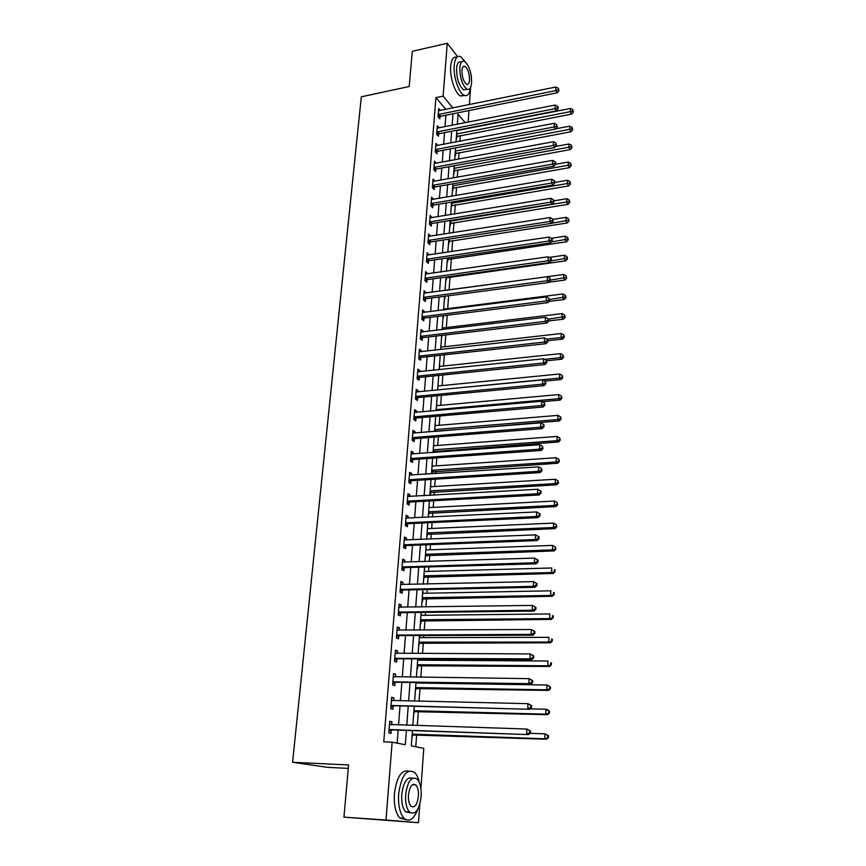 <?xml version="1.0" encoding="UTF-8"?>
<svg xmlns="http://www.w3.org/2000/svg" width="866" height="866" viewBox="0 0 866 866"><rect width="100%" height="100%" fill="white"/><g stroke="black" fill="none" stroke-linecap="round" stroke-linejoin="round"><path stroke-width="1.3" d="M348.284 768.369L327.619 767.352L292.578 762.275L361.317 96.808L409.174 86.503L412.313 51.289L447.278 43.3L457.594 56.669M470.92 73.935L471.375 76.706M470.628 87.369L469.404 104.613M468.982 110.556L468.16 122.182M415.756 746.763L416.643 734.66M417.304 725.578L418.343 711.3M419.079 701.265L420.032 688.21M420.822 677.255L421.688 665.391M422.067 660.217L422.164 658.918M422.554 653.527L423.333 642.832M423.712 637.625L423.864 635.514M424.264 630.091L424.957 620.521M425.347 615.293L425.552 612.381M425.953 606.925L426.57 598.471M426.949 593.221L427.219 589.529M427.62 584.041L428.161 576.68M428.54 571.387L428.865 566.938M429.276 561.428L429.731 555.128M430.121 549.813L430.499 544.617M430.9 539.074L431.29 533.813M431.679 528.476L432.102 522.555M432.513 516.98L432.827 512.737M433.216 507.368L433.693 500.743M434.104 495.146L434.342 491.888M434.732 486.508L435.273 479.19M435.674 473.561L435.847 471.277M436.237 465.876L436.821 457.876M437.233 452.225L437.33 450.894M437.731 445.46L438.358 436.8M439.203 425.271L439.874 415.961M440.653 405.31L441.379 395.372M442.093 385.554L442.862 375M443.522 366.015L444.334 354.854M444.929 346.681L445.784 334.936M446.326 327.554L447.224 315.224M447.7 308.632L448.642 295.739M449.075 289.904L450.017 276.968M450.472 270.647L451.348 258.642M451.868 251.562L452.669 240.51M453.243 232.683L453.979 222.562M454.607 214.01L455.278 204.798M455.949 195.532L456.555 187.218M457.28 177.249L457.833 169.812M458.601 159.16L459.088 152.578M459.911 141.266L460.322 135.518M412.422 730.72L411.296 745.897L423.766 748.321L420.919 788.58M419.804 804.287L418.495 822.7L385.987 820.026L392.136 742.173L405.31 744.738L406.392 730.514M385.987 820.026L343.932 817.136L418.495 822.7M458.211 124.141L457.41 123.189M456.306 138.073L456.718 138.56L456.891 136.352M455.04 155.144L455.462 155.62L455.624 153.39M453.762 172.388L454.185 172.854L454.358 170.602M452.474 189.806L452.896 190.26L453.07 187.987M451.175 207.407L451.771 205.556M449.855 225.182L450.288 225.625L450.461 223.298M448.523 243.14L448.956 243.573L449.129 241.224M447.181 261.294L447.625 261.716L447.798 259.345M445.817 279.631L446.261 280.043L446.445 277.64M445.113 289.244L445.503 290.391M444.453 298.153L444.897 298.554L445.07 296.215M443.728 307.874L444.117 309.086M443.067 316.88L443.511 317.27L443.63 315.679M442.342 326.699L442.721 327.987M441.66 335.802L442.115 336.181L442.18 335.358M440.924 345.729L441.314 347.093M439.506 364.954L439.885 366.405M438.066 384.396L438.434 385.911M436.605 404.043L436.984 405.645M435.143 423.907L435.511 425.585M433.65 443.977L434.018 445.741M433.52 452.496L433.606 451.359M432.145 464.273L432.513 466.125M431.939 473.81L432.102 471.721M430.629 484.798L430.987 486.735M429.893 494.724L430.38 495.006L430.575 492.31M429.092 505.549L429.449 507.573M428.345 515.595L429.038 513.127M427.544 526.528L427.891 528.639M426.786 536.682L427.479 534.181M425.964 547.745L426.31 549.942M425.206 558.018L425.91 555.463M424.383 569.2L424.719 571.495M423.615 579.581L424.318 576.983M422.77 590.904L423.106 593.286M421.991 601.405L422.5 601.61L422.705 598.763M421.147 612.847L421.482 615.336M420.356 623.466L420.865 623.661L421.082 620.781M418.711 645.787L419.436 643.048M419.837 637.636L419.988 635.525M417.033 668.368L417.553 668.53L417.769 665.575M418.17 660.184L418.256 658.896M415.344 691.209L416.081 688.373M413.634 714.32L414.381 711.43M411.902 737.702L412.66 734.758M445.838 109.408L435.944 97.631L383.757 741.859L392.136 742.173M397.148 743.147L398.144 730.233M398.555 724.983L400.016 706.136M400.428 700.854L401.867 682.332M402.279 677.006L403.697 658.81M404.108 653.451L405.494 635.568M405.916 630.177L407.28 612.608M407.702 607.185L409.044 589.908M409.466 584.453L410.787 567.479M411.209 561.991L412.508 545.299M412.93 539.789L414.208 523.389M414.641 517.846L415.886 501.717M416.319 496.164L417.553 480.294M417.986 474.72L419.198 459.121M419.631 453.513L420.822 438.185M421.255 432.556L422.435 417.488M422.868 411.826L424.015 397.007M424.459 391.335L425.596 376.764M426.029 371.07L427.144 356.749M427.588 351.033L428.681 336.939M429.125 331.213L430.207 317.357M430.651 311.608L431.712 297.98M432.156 292.21L433.195 278.82M433.65 273.039L434.667 259.854M435.122 254.063L436.128 241.105M436.572 235.281L437.568 222.54M438.012 216.716L438.986 204.181M439.441 198.336L440.404 186.017M440.859 180.16L441.801 168.036M442.255 162.169L443.175 150.24M443.63 144.362L444.55 132.639M445.005 126.739L445.903 115.21M440.437 110.512L438.705 108.477L438.044 116.791L439.787 118.826L439.971 116.574M439.062 127.908L437.319 125.841L436.648 134.252L438.402 136.243L438.586 133.97M437.676 145.499L435.923 143.399L435.241 151.886L437.005 153.845L437.189 151.539M436.258 163.263L434.505 161.13L433.812 169.704L435.598 171.62L435.782 169.303M434.84 181.221L433.065 179.046L432.372 187.716L434.169 189.589L434.353 187.24M433.401 199.364L431.625 197.156L430.922 205.913L432.729 207.753L432.913 205.383M431.939 217.702L430.164 215.45L429.449 224.305L431.279 226.102L431.463 223.709M430.467 236.245L428.681 233.95L427.966 242.891L429.807 244.656L429.991 242.231M428.984 254.972L427.187 252.634L426.462 261.684L428.313 263.394L428.508 260.947M427.479 273.905L425.671 271.534L424.946 280.671L426.808 282.348L427.003 279.87M425.964 293.044L424.145 290.63L423.409 299.874L425.293 301.498L425.487 298.997M424.427 312.399L424.492 311.543L422.608 309.941L421.861 319.283L423.755 320.864L423.95 318.331M422.868 331.959L422.944 331.007L421.049 329.459L420.291 338.898L422.197 340.435L422.402 337.87M421.298 351.737L421.385 350.698L419.469 349.193L418.711 358.74L420.627 360.224L420.833 357.636M419.718 371.731L419.804 370.594L417.877 369.143L417.098 378.799L419.047 380.228L419.252 377.608M418.116 391.952L418.213 390.718L416.265 389.31L415.485 399.074L417.434 400.46L417.65 397.819M416.492 412.4L416.589 411.069L414.63 409.715L413.84 419.588L415.81 420.919L416.026 418.246M416.048 418.018L416.081 417.477M414.846 433.076L414.966 431.647L412.985 430.337L412.184 440.329L414.175 441.606L414.381 438.9M413.19 453.99L413.309 452.453L411.318 451.197L410.506 461.297L412.508 462.52L412.725 459.792M411.512 475.142L411.642 473.496L409.629 472.306L408.817 482.514L410.83 483.683L411.047 480.911M409.813 496.532L409.954 494.778L407.918 493.642L407.096 503.969L409.131 505.084L409.358 502.291M408.092 518.171L408.243 516.309L406.197 515.227L405.364 525.684L407.41 526.734L407.637 523.898M406.36 540.059L406.511 538.089L404.454 537.061L403.61 547.637L405.678 548.633L405.905 545.764M404.595 562.207L404.768 560.118L402.69 559.155L401.835 569.85L403.913 570.781L404.151 567.89M402.82 584.604L402.993 582.407L400.904 581.508L400.038 592.333L402.138 593.199L402.376 590.266M401.023 607.283L401.207 604.955L399.096 604.122L398.219 615.066L400.341 615.878L400.579 612.912M399.204 630.221L399.399 627.774L397.267 627.006L396.379 638.08L398.522 638.827L398.761 635.817M397.364 653.429L397.559 650.864L395.416 650.16L394.517 661.375L396.671 662.046L396.92 659.004M395.491 676.92L395.708 674.224L393.543 673.586L392.634 684.941L394.809 685.536L395.058 682.462M393.608 700.702L393.835 697.866L391.649 697.303L390.728 708.789L392.926 709.319L393.175 706.212M391.703 724.766L391.93 721.8L389.722 721.313L388.802 732.939L391.01 733.394L391.259 730.244M343.932 817.136L348.587 764.97L292.578 762.275M435.944 97.631L443.111 96.137L447.278 43.3M452.929 107.969L443.111 96.137M406.782 725.243L408.211 706.342M408.611 701.027L410.019 682.462M410.419 677.115L411.805 658.864M412.205 653.484L413.569 635.547M413.97 630.145L415.301 612.511M415.712 607.066L417.022 589.746M417.444 584.279L418.722 567.241M419.144 561.742L420.411 545.006M420.822 539.475L422.067 523.021M422.489 517.467L423.712 501.295M424.134 495.72L425.336 479.807M425.758 474.211L426.938 458.569M427.36 452.95L428.529 437.579M428.951 431.928L430.088 416.817M430.521 411.144L431.647 396.292M432.069 390.598L433.173 375.985M433.606 370.28L434.7 355.915M435.133 350.189L436.193 336.062M436.626 330.314L437.676 316.426M438.12 310.656L439.149 296.995M439.582 291.214L440.599 277.78M441.032 271.989L442.039 258.782M442.472 252.959L443.457 239.969M443.901 234.145L444.864 221.371M445.308 215.526L446.25 202.969M446.694 197.102L447.625 184.75M448.068 178.883L448.989 166.727M449.432 160.849L450.342 148.898M450.785 142.998L451.673 131.242M452.117 125.343L452.994 113.782M465.194 122.766L458.071 114.182L457.324 124.314M456.88 130.236L456.014 142.002M455.581 147.913L454.693 159.885M454.249 165.774L453.351 177.941M452.918 183.83L451.998 196.203M451.565 202.07L450.634 214.66M450.201 220.516L449.248 233.311M448.815 239.146L447.852 252.158M447.43 257.981L446.445 271.22M446.012 277.033L445.016 290.489M444.594 296.28L443.576 309.963M443.143 315.744L442.115 329.654M441.692 335.413L440.642 349.561M440.22 355.309L439.149 369.695M438.726 375.422L437.644 390.057M437.222 395.762L436.118 410.646M435.695 416.33L434.58 431.474L559.393 420.919L557.812 419.555L557.985 415.366L435.013 425.628M434.158 437.135L433.022 452.539M432.599 458.168L431.441 473.843M431.03 479.45L429.85 495.395M429.428 500.981L428.226 517.186M427.815 522.75L426.602 539.247M426.191 544.779L424.946 561.558M424.535 567.068L423.268 584.139M422.868 589.616L421.58 606.99M421.179 612.435L419.869 630.112M419.469 635.525L418.137 653.505M417.737 658.896L416.384 677.19M415.983 682.549L414.608 701.168M414.219 706.483L412.811 725.427M437.46 128.179L439.073 127.854M435.858 145.715L437.676 145.369M434.321 163.425L436.28 163.068M432.892 181.297L434.862 180.951M431.441 199.353L433.422 199.018M429.991 217.593L431.972 217.269M428.518 236.039L430.51 235.725M427.025 254.68L429.027 254.377M425.52 273.515L427.533 273.223M423.994 292.556L426.018 292.275M422.456 311.803L424.492 311.543M420.898 331.256L422.944 331.007M419.328 350.925L421.385 350.698M417.737 370.81L419.804 370.594M416.135 390.923L418.213 390.718M414.511 411.253L416.589 411.069M412.865 431.82L414.966 431.647M411.198 452.604L413.309 452.453M409.521 473.637L411.642 473.496M407.821 494.908L409.954 494.778M406.1 516.417L408.243 516.309M404.368 538.176L406.511 538.089M402.603 560.194L404.768 560.118M400.828 582.461L402.993 582.407M399.02 604.988L401.207 604.955M397.202 627.785L399.399 627.774M395.361 650.853L397.559 650.864M393.489 674.203L395.708 674.224M391.605 697.823L393.835 697.866M389.689 721.735L391.93 721.8M438.954 114.215L440.697 116.261L557.282 92.781L555.788 90.584L438.228 114.528M558.321 89.761L558.916 90.638L558.386 88.321L558.321 89.761L555.788 90.584L555.961 86.99L438.532 110.729M440.697 116.261L438.553 117.386M557.282 92.781L558.916 90.638M558.386 88.321L555.961 86.99M456.414 136.612L571.766 114.063L570.348 111.985L570.488 108.467L456.858 130.593M456.609 133.981L572.794 111.173L573.357 112.006L572.859 109.766L572.794 111.173M570.488 108.467L572.859 109.766M573.357 112.006L571.766 114.063M437.568 131.654L439.322 133.656L556.47 110.826L554.976 108.672L436.832 131.968M557.509 107.839L558.115 108.694L558.18 107.243L557.574 106.377L557.509 107.839L554.976 108.672L555.138 105.046L437.135 128.125M439.322 133.656L437.135 134.793M556.47 110.826L558.115 108.694M557.574 106.377L555.138 105.046M436.161 149.266L437.925 151.236L555.658 129.077L554.143 126.966L435.425 149.58M556.697 126.111L557.303 126.956L556.762 124.639L556.697 126.111L554.143 126.966L554.305 123.286L435.739 145.694M437.925 151.236L435.695 152.384M555.658 129.077L557.303 126.956M556.762 124.639L554.305 123.286M434.743 167.062L436.518 168.989L554.825 147.523L553.309 145.445L434.007 167.376M555.875 144.579L556.481 145.412L555.94 143.096L555.875 144.579L553.309 145.445L553.471 141.732L434.321 163.447M436.518 168.989L434.245 170.169M554.825 147.523L556.481 145.412M555.94 143.096L553.471 141.732M455.148 153.661L571.051 131.74L569.622 129.694L569.774 126.144L555.907 128.753M455.343 151.063L572.09 128.872L572.653 129.684L572.145 127.443L572.09 128.872M569.774 126.144L572.145 127.443M572.653 129.684L571.051 131.74M453.871 170.873L570.326 149.591L568.897 147.588L569.049 143.994L555.691 146.43M454.065 168.318L571.376 146.755L571.95 147.556L571.43 145.315L571.376 146.755M569.049 143.994L571.43 145.315M571.95 147.556L570.326 149.591M452.593 188.258L569.601 167.636L568.161 165.677L568.312 162.039L555.474 164.291M452.777 185.757L570.651 164.821L571.224 165.612L570.705 163.371L570.651 164.821M568.312 162.039L570.705 163.371M571.224 165.612L569.601 167.636M433.303 185.053L435.1 186.937L553.991 166.164L552.454 164.139L432.567 185.356M555.041 163.252L555.647 164.075L555.723 162.57L555.106 161.758L555.041 163.252L552.454 164.139L552.627 160.383L432.881 181.395M435.1 186.937L432.773 188.128M553.991 166.164L555.647 164.075M555.106 161.758L552.627 160.383M451.283 205.816L568.865 185.876L567.414 183.949L567.566 180.28L554.835 182.434M451.467 203.358L569.925 183.094L570.499 183.863L569.98 181.622L569.925 183.094M567.566 180.28L569.98 181.622M570.499 183.863L568.865 185.876M465.475 62.038L460.647 56.604C457.118 55.327 454.975 58.26 454.217 65.415C453.178 76.446 458.742 93.084 464.1 95.282C467.488 96.602 469.621 94.037 470.519 87.585M456.858 57.264C453.459 56.29 451.403 59.267 450.666 66.195C449.616 77.215 455.202 93.82 460.582 96.018L464.447 95.433M466.633 89.285L463.689 89.902C459.012 85.918 456.642 78.752 456.566 68.414C457.107 63.25 458.655 61.129 461.21 62.06M471.602 82.8C471.526 72.495 469.145 65.34 464.447 61.345C461.914 60.414 460.376 62.525 459.835 67.7C459.911 78.048 462.282 85.225 466.936 89.22C469.534 90.194 471.093 88.051 471.602 82.8M461.957 70.427C462.011 77.096 463.537 81.718 466.547 84.294C468.214 84.911 469.21 83.526 469.545 80.159C469.491 73.513 467.954 68.901 464.945 66.325C463.299 65.719 462.303 67.083 461.957 70.427M419.415 782.712C418.408 778.112 416.86 774.745 414.771 772.613C406.868 768.034 401.488 775.178 398.631 794.025C398.046 805.218 399.821 813.282 403.967 818.229C409.239 822.483 413.872 819.452 417.845 809.136M408.817 771.076C401.488 769.473 396.682 777.04 394.398 793.776C393.792 804.947 395.578 813.001 399.746 817.937L405.797 819.637M410.387 812.817L405.602 811.81C402.614 808.259 401.326 802.457 401.748 794.403C403.491 781.846 407.074 776.466 412.497 778.242M421.147 796.514C421.536 788.461 420.226 782.669 417.217 779.173C411.523 775.871 407.67 781.024 405.645 794.631C405.223 802.695 406.511 808.508 409.499 812.059C415.334 815.361 419.22 810.186 421.147 796.514M408.449 794.966C408.189 800.173 409.023 803.908 410.939 806.192C414.695 808.324 417.195 804.99 418.44 796.179C418.7 790.994 417.856 787.259 415.918 784.997C412.238 782.875 409.748 786.198 408.449 794.966M431.863 203.229L433.66 205.08L553.147 185.021L551.599 183.029L431.116 203.532M554.197 182.141L554.814 182.932L554.879 181.416L554.262 180.615L554.197 182.141L551.599 183.029L551.772 179.23L431.43 199.526M433.66 205.08L431.279 206.281M553.147 185.021L554.814 182.932M554.262 180.615L551.772 179.23M449.974 223.558L568.118 204.311L566.667 202.428L566.819 198.715L554.024 200.793M450.158 221.155L569.178 201.551L569.763 202.308L569.243 200.068L569.178 201.551M566.819 198.715L569.243 200.068M569.763 202.308L568.118 204.311M430.391 221.599L432.21 223.406L552.292 204.084L550.733 202.135L429.644 221.902M553.342 201.226L553.969 202.005L553.417 199.7L553.342 201.226L550.733 202.135L550.906 198.292L429.969 217.853M432.21 223.406L429.774 224.63M552.292 204.084L553.969 202.005M553.417 199.7L550.906 198.292M448.642 241.495L567.371 222.941L565.899 221.101L566.05 217.344L552.887 219.39M551.447 223.32L568.432 220.213L569.016 220.949L568.497 218.708L568.432 220.213M566.05 217.344L568.497 218.708M569.016 220.949L567.371 222.941M428.908 240.163L430.748 241.928L551.425 223.352L549.856 221.458L428.161 240.467M552.486 220.538L553.103 221.295L553.179 219.748L552.551 218.979L552.486 220.538L549.856 221.458L550.029 217.572L428.486 236.364M430.748 241.928L428.259 243.173M551.425 223.352L553.103 221.295M552.551 218.979L550.029 217.572M447.3 259.605L566.613 241.776L565.13 239.979L565.282 236.18L551.285 238.258M551.231 242.025L567.674 239.07L568.269 239.795L567.739 237.555L567.674 239.07M565.282 236.18L567.739 237.555M568.269 239.795L566.613 241.776M427.414 258.934L429.265 260.655L550.549 242.848L548.968 240.986L426.657 259.226M551.61 240.055L552.237 240.802L552.313 239.233L551.685 238.486L551.61 240.055L548.968 240.986L549.152 237.067L426.992 255.091M429.265 260.655L426.711 261.911M550.549 242.848L552.237 240.802M551.685 238.486L549.152 237.067M445.947 277.899L565.844 260.807L564.351 259.064L564.513 255.221L549.315 257.375M551.025 260.926L566.916 258.144L567.511 258.847L566.981 256.607L566.916 258.144M564.513 255.221L566.981 256.607M567.511 258.847L565.844 260.807M425.91 277.899L427.772 279.577L549.661 262.55L548.07 260.742L425.141 278.192M550.733 259.8L551.361 260.525L551.436 258.934L550.798 258.209L550.733 259.8L548.07 260.742L548.254 256.78L425.477 274.002M427.772 279.577L425.152 280.855M549.661 262.55L551.361 260.525M550.798 258.209L548.254 256.78M549.022 282.186L565.065 280.054L563.571 278.354L563.723 274.479L445.016 290.456M550.495 280.097L566.148 277.423L566.743 278.105L566.202 275.875L566.148 277.423M563.723 274.479L566.202 275.875M566.743 278.105L565.065 280.054M424.372 297.07L426.256 298.705L548.773 282.489L547.171 280.725L423.615 297.363M549.845 279.761L550.484 280.476L549.91 278.159L549.845 279.761L547.171 280.725L547.344 276.709L423.95 293.13M426.256 298.705L423.571 300.004M548.773 282.489L550.484 280.476M549.91 278.159L547.344 276.709M548.892 301.444L564.286 299.517L562.77 297.85L562.932 293.942L443.641 309.151M549.629 299.517L565.368 296.919L565.963 297.579L565.422 295.349L565.368 296.919M562.932 293.942L565.422 295.349M565.963 297.579L564.286 299.517M422.835 316.458L424.719 318.038L547.864 302.645L546.251 300.935L422.067 316.74M548.936 299.961L549.585 300.643L549.012 298.337L548.936 299.961L546.251 300.935L546.435 296.876L422.402 312.464M424.719 318.038L421.969 319.37M547.864 302.645L549.585 300.643M549.012 298.337L546.435 296.876M548.676 320.94L563.495 319.186L561.969 317.573L562.131 313.611L442.234 328.052M548.524 319.175L564.578 316.62L565.184 317.27L564.632 315.04L564.578 316.62M562.131 313.611L564.632 315.04M565.184 317.27L563.495 319.186M421.266 336.051L423.171 337.588L546.944 323.029L545.32 321.373L420.497 336.333M548.026 320.388L548.676 321.048L548.752 319.413L548.102 318.742L548.026 320.388L545.32 321.373L545.515 317.27L420.844 332.014M423.171 337.588L420.346 338.942M546.944 323.029L548.676 321.048M548.102 318.742L545.515 317.27M547.799 340.739L562.694 339.082L561.157 337.513L561.32 333.507L440.826 347.147M546.727 339.126L561.157 337.513L563.777 336.549L564.383 337.177L563.842 334.947L563.777 336.549M561.32 333.507L563.842 334.947M564.383 337.177L562.694 339.082M419.685 355.861L421.612 357.355L546.024 343.661L544.389 342.059L418.917 356.142M547.106 341.052L547.756 341.691L547.832 340.035L547.182 339.385L547.106 341.052L544.389 342.059L544.573 337.902L419.263 351.769M421.612 357.355L418.711 358.73M546.024 343.661L547.756 341.691M547.182 339.385L544.573 337.902M546.771 360.765L561.882 359.195L560.334 357.68L560.497 353.631L439.398 366.448M544.595 359.325L560.334 357.68L562.965 356.705L563.582 357.312L563.03 355.082L562.965 356.705M560.497 353.631L563.03 355.082M563.582 357.312L561.882 359.195M418.094 375.898L420.032 377.338L545.082 364.521L543.437 362.973L417.315 376.169M546.175 361.956L546.836 362.573L546.251 360.267L546.175 361.956L543.437 362.973L543.631 358.773L417.661 371.752M420.032 377.338L417.109 378.702M545.082 364.521L546.836 362.573M546.251 360.267L543.631 358.773M544.801 381.105L561.06 379.535L559.501 378.074L559.674 373.982L437.947 385.965M437.655 389.895L559.501 378.074L562.153 377.078L562.77 377.663L562.218 375.443L562.153 377.078M559.674 373.982L562.218 375.443M562.77 377.663L561.06 379.535M416.481 396.152L418.43 397.537L544.14 385.63L542.473 384.136L415.691 396.422M545.234 383.097L545.894 383.703L545.309 381.397L545.234 383.097L542.473 384.136L542.668 379.882L416.048 391.952M418.43 397.537L415.496 398.901M544.14 385.63L545.894 383.703M545.309 381.397L542.668 379.882M542.473 401.694L560.226 400.114L558.667 398.696L558.83 394.56L436.486 405.689M436.193 409.661L558.667 398.696L561.33 397.689L561.947 398.252L561.395 396.033L561.33 397.689M558.83 394.56L561.395 396.033M561.947 398.252L560.226 400.114M414.846 416.633L416.806 417.975L543.177 406.988L541.51 405.548L414.056 416.903M544.27 404.498L544.941 405.072L544.357 402.777L544.27 404.498L541.51 405.548L541.705 401.239L414.413 412.378M416.806 417.975L413.861 419.317M543.177 406.988L544.941 405.072M544.357 402.777L541.705 401.239M434.71 429.633L557.812 419.555L560.497 418.538L561.125 419.079L560.562 416.86L560.497 418.538M557.985 415.366L560.562 416.86M561.125 419.079L559.393 420.919M413.19 437.341L415.171 438.629L542.213 428.594L540.525 427.209L412.4 437.611M543.307 426.148L543.978 426.7L544.065 424.957L543.383 424.405L543.307 426.148L540.525 427.209L540.72 422.857L412.768 433.043M415.171 438.629L412.216 439.971M542.213 428.594L543.978 426.7M543.383 424.405L540.72 422.857M433.087 451.619L558.538 441.963L556.957 440.664L557.13 436.421L433.52 445.784M433.216 449.844L556.957 440.664L559.653 439.614L560.28 440.145L559.717 437.925L559.653 439.614M557.13 436.421L559.717 437.925M560.28 440.145L558.538 441.963M411.523 458.298L413.526 459.521L541.228 450.461L539.529 449.14L410.733 458.558M542.332 448.047L543.014 448.577L542.408 446.293L542.332 448.047L539.529 449.14L539.724 444.734L411.101 453.936M413.526 459.521L410.549 460.853M541.228 450.461L543.014 448.577M542.408 446.293L539.724 444.734M431.582 471.97L557.682 463.245L556.08 462L556.253 457.713L432.015 466.157M431.701 470.26L556.08 462L558.797 460.95L559.436 461.448L558.862 459.229L558.797 460.95M556.253 457.713L558.862 459.229M559.436 461.448L557.682 463.245M409.835 479.483L411.848 480.662L540.232 472.587L538.522 471.32L409.033 479.742M541.347 470.216L542.029 470.725L541.423 468.441L541.347 470.216L538.522 471.32L538.728 466.861L409.412 475.066M411.848 480.662L408.86 481.983M540.232 472.587L542.029 470.725M541.423 468.441L538.728 466.861M430.056 492.559L556.816 484.776L555.203 483.596L555.377 479.255L430.489 486.768M430.175 490.914L555.203 483.596L557.931 482.524L558.57 483.001L557.996 480.782L557.931 482.524M555.377 479.255L557.996 480.782M558.57 483.001L556.816 484.776M408.124 500.905L410.159 502.031L539.226 494.973L537.505 493.772L407.323 501.165M540.341 492.657L541.034 493.144L541.109 491.336L540.416 490.849L540.341 492.657L537.505 493.772L537.71 489.258L407.702 496.435M410.159 502.031L407.15 503.341M539.226 494.973L541.034 493.144M540.416 490.849L537.71 489.258M428.518 513.376L555.94 506.567L554.316 505.441L554.489 501.046L428.941 507.595M428.627 511.795L554.316 505.441L557.055 504.348L557.704 504.802L557.13 502.594L557.055 504.348M554.489 501.046L557.13 502.594M557.704 504.802L555.94 506.567M406.403 522.588L408.449 523.649L538.208 517.641L536.476 516.504L405.591 522.837M539.323 515.367L540.027 515.822L540.103 513.993L539.41 513.538L539.323 515.367L536.476 516.504L536.682 511.936L405.97 518.052M408.449 523.649L405.418 524.948M538.208 517.641L540.027 515.822M539.41 513.538L536.682 511.936M426.96 534.419L555.052 528.606L553.417 527.535L553.591 523.096L427.382 528.661M427.068 532.904L553.417 527.535L556.178 526.431L556.827 526.864L556.243 524.655L556.178 526.431M553.591 523.096L556.243 524.655M556.827 526.864L555.052 528.606M404.649 544.519L406.717 545.526L537.18 540.568L535.426 539.507L403.837 544.768M538.306 538.349L538.998 538.782L539.085 536.931L538.381 536.498L538.306 538.349L535.426 539.507L535.643 534.885L404.227 539.929M406.717 545.526L403.675 546.814M537.18 540.568L538.998 538.782M538.381 536.498L535.643 534.885M425.379 555.712L554.153 550.906L552.497 549.899L552.681 545.407L425.801 549.964M425.487 554.251L552.497 549.899L555.94 549.185L555.355 546.976L555.279 548.773M552.681 545.407L555.355 546.976M555.94 549.185L554.153 550.906M402.885 566.7L404.963 567.641L536.141 563.788L534.376 562.792L402.062 566.949M537.266 561.612L534.376 562.792L534.582 558.105L538.057 560.15L537.342 559.739L537.266 561.612L537.97 562.023L538.057 560.15M402.452 562.056L534.582 558.105L537.342 559.739M404.963 567.641L401.911 568.919M536.141 563.788L537.97 562.023M423.788 577.232L553.244 573.465L551.577 572.523L551.761 567.977L424.21 571.506M423.885 575.847L551.577 572.523L555.041 571.766L554.446 569.568L554.37 571.387M554.446 569.568L555.106 569.947M555.041 571.766L553.244 573.465M401.088 589.151L403.188 590.027L535.091 587.289L533.304 586.358L400.265 589.389M536.216 585.167L533.304 586.358L533.521 581.627L537.007 583.652L536.292 583.273L536.216 585.167L536.92 585.546L537.007 583.652M400.666 584.431L533.521 581.627L536.292 583.273M403.188 590.027L400.114 591.294M535.091 587.289L536.92 585.546M422.175 599.001L552.324 596.295L550.646 595.429L550.83 590.818L422.597 593.297M422.272 597.692L550.646 595.429L554.121 594.617L554.197 592.777L553.536 592.431L553.461 594.271M553.536 592.431L554.197 592.777M554.121 594.617L552.324 596.295M399.28 611.861L401.402 612.673L534.019 611.082L532.222 610.227L398.457 612.1M401.402 612.673L398.663 612.002L400.785 612.814L398.306 613.929M535.145 609.014L532.222 610.227L532.438 605.431L535.946 607.445L535.231 607.098L535.145 609.014L535.87 609.361L535.946 607.445M398.858 607.088L532.438 605.431L535.231 607.098M398.869 606.947L399.627 607.293M534.019 611.082L535.87 609.361M420.54 621.019L551.393 619.407L549.704 618.595L549.888 613.94L420.963 615.336M420.638 619.775L549.704 618.595L553.201 617.75L553.277 615.888L552.605 615.564L552.53 617.426M552.605 615.564L553.277 615.888M553.201 617.75L551.393 619.407M397.451 634.843L399.583 635.59L532.936 635.179L531.129 634.388L396.617 635.07M534.073 633.165L531.129 634.388L531.345 629.528L534.885 631.541L534.16 631.217L534.073 633.165L534.798 633.479L534.885 631.541M397.029 630.004L531.345 629.528L534.16 631.217M399.583 635.59L396.476 636.835M397.039 629.766L398.003 630.221M532.936 635.179L534.798 633.479M418.895 643.286L550.451 642.788L548.741 642.052L548.936 637.333L419.317 637.636M418.982 642.128L548.741 642.052L552.27 641.154L552.346 639.27L551.664 638.967L551.588 640.862M551.664 638.967L552.346 639.27M552.27 641.154L550.451 642.788M395.6 658.095L397.754 658.777L531.843 659.567L530.014 658.853L394.755 658.322M532.98 657.608L530.014 658.853L530.241 653.938L533.792 655.93L533.066 655.638L532.98 657.608L533.705 657.9L533.792 655.93M395.167 653.191L530.241 653.938L533.066 655.638M397.754 658.777L394.625 660.011M395.199 652.867L396.368 653.429M531.843 659.567L533.705 657.9M417.228 665.813L549.488 666.463L547.777 665.792L547.972 661.018L417.639 660.184M417.304 664.731L547.777 665.792L551.328 664.85L551.404 662.945L550.722 662.674L550.646 664.579M550.722 662.674L551.404 662.945M551.328 664.85L549.488 666.463M393.716 681.629L395.892 682.246L530.728 684.27L528.888 683.631L392.883 681.856M531.876 682.365L528.888 683.631L529.115 678.652L532.698 680.633L531.962 680.373L531.876 682.365L532.612 682.625L532.698 680.633M393.294 676.66L529.115 678.652L531.962 680.373M395.892 682.246L392.753 683.458M393.326 676.227L394.712 676.909M530.728 684.27L532.612 682.625M415.539 688.6L548.524 690.418L546.803 689.823L546.998 684.995L415.951 683.003M415.615 687.593L546.803 689.823L550.375 688.827L550.451 686.9L549.758 686.662L549.683 688.589M549.758 686.662L546.998 684.995L550.451 686.9M550.375 688.827L548.524 690.418M391.822 705.454L529.613 709.286L390.977 705.671M530.761 707.435L527.751 708.724L527.979 703.679L531.583 705.649L530.847 705.422L530.761 707.435L531.497 707.663L531.583 705.649M391.4 700.41L527.979 703.679L530.847 705.422M394.008 705.996L390.858 707.197M391.443 699.88L393.023 700.681M529.613 709.286L531.497 707.663M413.829 711.657L547.55 714.677L545.807 714.147L546.002 709.265L530.089 708.875M413.905 710.737L545.807 714.147L549.401 713.108L549.477 711.159L548.784 710.943L548.708 712.902M548.784 710.943L546.002 709.265L547.745 709.795L549.477 711.159M549.401 713.108L547.55 714.677M389.895 729.562L528.476 734.617L389.05 729.778M529.624 732.831L526.593 734.141L526.831 729.031L530.457 730.98L529.711 730.785L529.624 732.831L530.371 733.026L530.457 730.98M389.473 724.452L526.831 729.031L529.711 730.785M392.114 730.038L388.931 731.229M389.527 723.814L391.324 724.755M528.476 734.617L530.371 733.026M412.108 734.985L546.554 739.228L544.801 738.774L545.006 733.827L530.003 733.329M412.162 734.141L544.801 738.774L548.427 737.691L548.503 735.71L547.799 735.526L547.723 737.507M547.799 735.526L545.006 733.827L548.503 735.71M548.427 737.691L546.554 739.228M438.413 114.431L440.155 116.466M457.064 136.243L456.49 135.572M457.594 136.049L456.544 134.815M437.016 131.859L438.77 133.862M435.609 149.472L437.384 151.431M434.191 167.268L435.966 169.195M455.808 153.282L455.224 152.622M456.339 153.087L455.278 151.875M454.542 170.494L453.946 169.844M455.072 170.299L454 169.119M453.254 187.89L452.658 187.251M453.795 187.695L452.712 186.526M432.751 185.248L434.548 187.143M451.955 205.448L451.359 204.831M452.496 205.264L451.413 204.116M431.3 203.423L433.108 205.274M450.645 223.201L450.049 222.584M451.186 223.006L450.093 221.891M429.839 221.793L431.658 223.601M449.324 241.127L448.718 240.531M449.865 240.943L448.772 239.85M428.356 240.358L430.185 242.123M447.982 259.237L447.376 258.653M448.534 259.053L447.43 257.992M426.851 259.118L428.702 260.839M446.629 277.542L446.077 277.023M425.336 278.083L427.198 279.761M423.81 297.255L425.682 298.889M422.262 316.642L424.156 318.223M420.692 336.235L422.597 337.772M419.112 356.045L421.038 357.528M417.509 376.071L419.447 377.511M415.897 396.325L417.845 397.71M436.713 410.592L436.15 410.203M414.262 416.806L416.221 418.137M435.284 431.127L434.635 430.683M435.858 430.965L434.678 430.153M412.606 437.514L414.587 438.802M433.801 451.262L433.141 450.84M434.375 451.11L433.184 450.331M410.928 458.46L412.93 459.684M432.296 471.624L431.636 471.223M432.87 471.472L431.669 470.736M409.239 479.645L411.253 480.814M430.77 492.213L430.11 491.823M431.355 492.061L430.142 491.358M407.529 501.068L409.564 502.183M429.233 513.029L428.562 512.661M429.817 512.889L428.605 512.207M405.797 522.739L407.843 523.8M427.685 534.084L427.003 533.737M428.269 533.932L427.035 533.294M404.043 544.671L406.111 545.667M426.115 555.366L425.433 555.041M426.7 555.225L425.455 554.619M402.279 566.851L404.357 567.793M424.524 576.897L423.831 576.583M425.109 576.756L423.864 576.193M400.482 589.291L402.582 590.168M422.911 598.666L422.218 598.374M423.506 598.525L422.251 598.005M421.287 620.684L420.584 620.413M421.883 620.554L420.616 620.067M396.834 634.973L398.966 635.731M419.642 642.962L418.938 642.713M420.237 642.832L418.96 642.377M394.972 658.225L397.126 658.907M417.975 665.489L417.271 665.261M418.581 665.359L417.293 664.958M393.099 681.758L395.275 682.376M416.297 688.275L415.572 688.08M416.903 688.156L415.593 687.788M391.594 700.518L392.201 700.67M391.194 705.573L393.391 706.115M414.587 711.343L413.872 711.159M415.204 711.224L413.883 710.899M389.678 724.561L390.425 724.723M389.267 729.681L391.475 730.157M412.865 734.671L412.14 734.52M413.483 734.552L412.151 734.271M463.083 66.725L464.945 66.325M463.689 89.902L466.936 89.22M464.1 95.282L460.582 96.018M412.259 784.791L415.918 784.997M405.602 811.81L409.499 812.059M403.967 818.229L399.746 817.937M414.792 416.633L416.762 417.975M435.815 430.965L434.678 430.196M413.082 437.362L415.063 438.64M434.267 451.121L433.173 450.407M411.35 458.32L413.353 459.543M432.708 471.494L431.658 470.855M409.607 479.515L411.621 480.695M431.127 492.094L430.131 491.509M407.832 500.959L409.867 502.074M429.536 512.932L428.583 512.401M406.046 522.653L408.092 523.714M427.923 533.997L427.025 533.521M404.238 544.595L406.306 545.591M426.299 555.301L425.444 554.879M402.409 566.797L404.487 567.739M424.654 576.843L423.842 576.475M400.557 589.259L402.658 590.136M422.987 598.633L422.229 598.309M421.309 620.673L420.584 620.392"/></g></svg>
